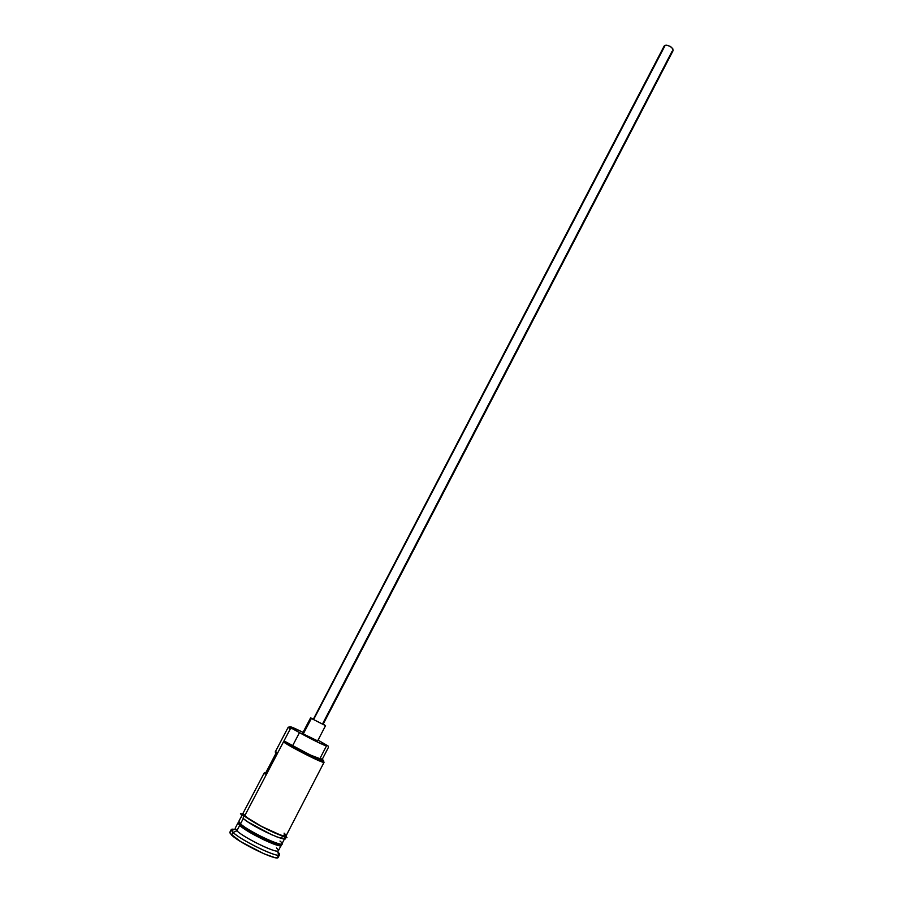 <?xml version="1.0" encoding="UTF-8"?>
<svg xmlns="http://www.w3.org/2000/svg" width="903" height="903" viewBox="0 0 903 903"><rect width="100%" height="100%" fill="white"/><g stroke="black" fill="none" stroke-linecap="round" stroke-linejoin="round"><path stroke-width="1.35" d="M290.281 728.913L291.737 728.326L290.461 727.434C288.475 725.628 292.662 727.254 303.047 732.322L289.976 726.622L291.737 728.326L290.281 728.913L291.737 728.326L299.48 732.604L292.662 745.652L285.201 741.521L312.336 756.296L322.495 760.619L323.409 760.789L322.992 759.954L319.955 758.497L321.682 758.983C323.861 760.495 324.177 761.06 322.608 760.653C318.093 759.66 292.312 746.476 285.201 741.521L283.452 741.927L290.281 728.913L288.226 727.186L290.044 727.581C288.068 726.87 287.707 727.005 288.949 727.987L290.281 728.913L292.019 728.507L299.48 732.604L292.662 745.652L285.201 741.521L283.452 741.927L244.713 815.804L290.281 728.913M318.037 740.133L328.049 745.946L318.037 740.133M664.292 45.85L666.662 45.173L670.195 46.369L672.791 48.739L673.062 50.681C672.611 47.295 669.992 45.5 665.218 45.274L313.601 719.567L323.06 724.364L313.601 719.567L665.218 45.274L664.168 46.042L313.341 719.228M672.938 50.884L672.001 51.448L322.518 723.958L323.037 724.33M316.739 740.46L303.284 733.925L311.366 718.461L310.587 717.874L313.194 718.946L310.598 717.919L311.366 718.461L303.284 733.925L317.529 741.115L325.543 725.662L311.366 718.461L325.554 725.662M323.172 724.138L324.73 725.053L323.172 724.138M280.664 844.124C287.515 851.608 248.641 833.954 239.667 825.432L240.424 825.105C247.298 831.674 277.514 846.562 280.506 844.869M280.788 844.339C277.797 846.021 247.58 831.132 240.706 824.563L238.764 822.656L240.424 825.105C247.828 832.194 280.675 847.973 280.912 844.587L281.149 844.136M241.383 816.436L238.821 821.335L240.514 823.829C250.808 833.413 292.978 851.721 279.998 841.065M278.169 857.41L279.546 854.735C279.219 858.787 241.451 840.716 233.076 832.453L231.665 835.14C240.017 843.447 277.819 861.507 278.169 857.41L274.659 857.545L263.969 853.775L240.808 841.698L230.265 833.616L229.847 832.239L231.665 835.14L233.076 832.453L236.857 830.794L235.356 829.101L231.416 830.557L233.076 832.453L231.247 829.586L234.487 829.417C231.732 828.852 230.705 829.236 231.416 830.557M288.226 727.186L275.201 752.018L276.081 753.125L265.076 774.085L264.252 772.866L242.986 813.377L246.79 817.452L260.933 826.064L243.878 815.612L242.693 813.49L243.2 812.971M328.41 747.402L322.224 759.367L328.41 747.402L328.049 745.946L328.41 747.402M264.252 772.866L264.918 772.708M240.514 823.829L243.279 818.547L240.514 823.829C248.099 831.065 281.747 847.228 281.962 843.797L284.501 838.887M267.164 832.656L256.429 827.069M282.729 835.783L281.386 838.39L282.729 835.783L283.17 836.178L282.729 835.783M243.336 815.77L244.984 816.131M276.453 847.94C278.632 849.87 279.004 850.919 277.593 851.089C273.18 852.082 243.584 837.352 236.857 830.794L239.667 825.432L237.974 822.926L235.186 828.243L236.857 830.794C244.397 838.142 278.101 854.294 278.384 850.728L281.138 845.389C280.901 848.865 247.241 832.69 239.667 825.432L236.857 830.794L233.076 832.453C240.548 839.824 273.767 856.349 278.666 855.152C280.144 854.972 279.862 853.911 277.831 851.98M278.135 844.677L277.785 845.366L278.135 844.677M284.784 833.65L283.531 835.975M244.386 815.612C237.083 813.061 241.722 812.96 243.889 815.612C248.776 819.71 265.9 829.439 277.187 833.954C287.91 838.356 290.01 839.034 283.486 835.975L282.955 835.885C296.139 846.562 253.551 827.961 243.076 818.378L243.878 815.612L243.076 818.378L247.986 822.001L272.277 835.049M319.831 758.644L310.643 755.134L292.662 745.652C302.482 751.465 320.034 759.908 319.831 758.746L326.525 745.81C326.796 746.826 309.334 738.304 299.48 732.604L317.438 742.052L326.525 745.799M286.093 835.794L283.023 835.772L277.266 833.808L260.888 826.087L280.652 835.117L285.088 836.246L286.296 835.399C289.75 840.817 252.919 823.513 244.476 815.702M277.548 855.784L278.203 856.947M281.138 844.136C280.325 847.149 247.998 831.539 240.706 824.563M276.025 836.607L283.711 838.921L284.772 838.797L284.377 837.25M244.815 816.007L244.216 815.86M242.862 815.612L241.665 815.657M241.304 816.143L241.778 817.057M286.104 835.444L284.095 833.153M242.952 813.614L244.713 815.804C252.366 822.904 285.935 839.113 286.093 835.817L324.053 762.279C324.549 764.277 291.624 747.786 283.452 741.927C290.484 746.973 318.228 761.184 323.026 762.222C324.516 762.595 324.391 762.155 322.664 760.879M240.424 825.105L239.667 825.432M275.201 752.018L276.081 753.125L265.076 774.085L264.297 772.81M277.063 752.244L275.821 751.939M246.891 830.602L247.219 829.981L246.891 830.602M252.795 832.194L252.197 831.663L252.795 832.194M252.027 833.672L252.343 833.063L252.027 833.672M263.529 839.7L263.857 839.079L263.529 839.7M265.403 838.56L264.286 838.244L265.403 838.56M269.749 842.499L270.065 841.878L269.749 842.499M288.949 727.987L290.461 727.434M302.528 733.304L310.587 717.874M238.764 822.656C237.997 822.464 238.381 823.401 239.893 825.466C245.311 830.004 253.878 835.061 265.584 840.625C276.69 845.366 281.804 846.687 280.912 844.587M229.847 832.25L231.247 829.586M278.666 855.152L277.593 851.089M256.836 827.295L266.746 832.453M323.06 724.364L673.074 50.681M323.026 762.222L322.608 760.653"/></g></svg>
